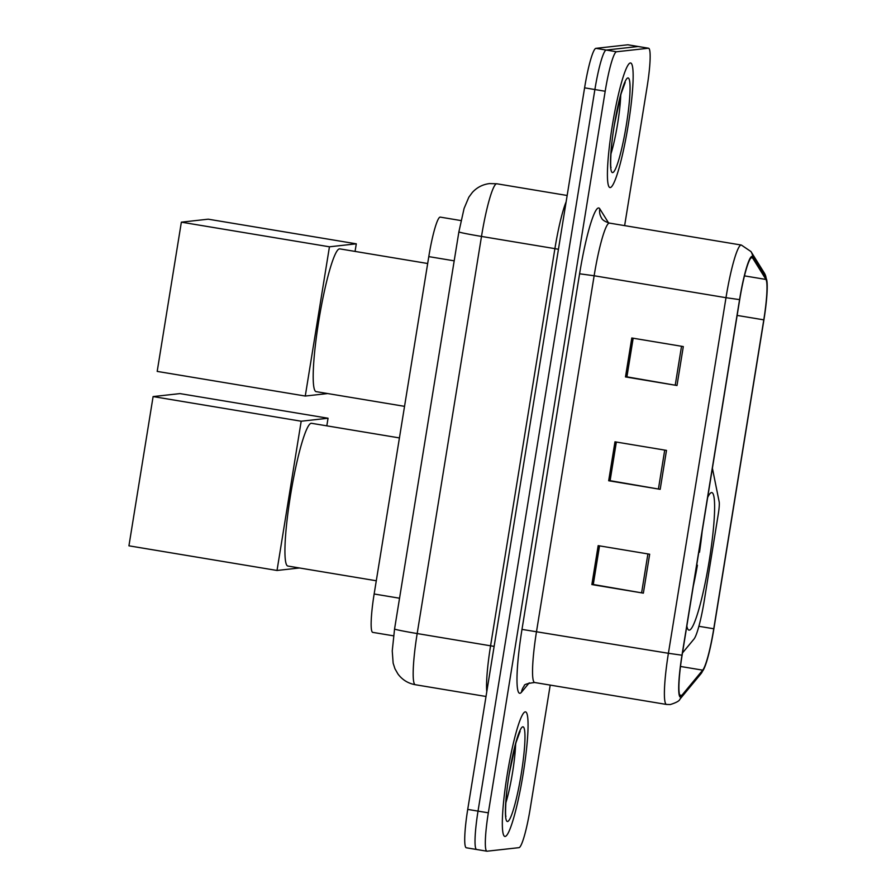 <?xml version="1.0" encoding="UTF-8"?>
<svg xmlns="http://www.w3.org/2000/svg" width="896" height="896" viewBox="0 0 896 896"><rect width="100%" height="100%" fill="white"/><g stroke="black" fill="none" stroke-linecap="round" stroke-linejoin="round"><path stroke-width="1.34" d="M686.84 626.002A69.72 8.613 99.4 0 0 688.968 630.123A69.72 8.613 99.4 0 0 689.27 630.134A69.72 8.613 99.4 0 0 709.106 561.568A69.72 8.613 99.4 0 0 711.85 492.576A69.72 8.613 99.4 0 0 711.547 492.565A69.72 8.613 99.4 0 0 707.672 497.403M393.557 635.835L372.702 632.363A39.469 4.883 -80.6 0 1 374.147 593.992L428.792 256.614A39.469 4.883 -80.6 0 1 440.306 217.123L461.003 220.573M682.472 652.96L693.952 639.094A39.469 4.883 99.4 0 0 704.323 600.298L718.301 513.957A13.16 1.624 99.4 0 0 719.174 501.883L712.398 468.205M624.635 225.624L647.147 86.598A39.469 4.883 99.4 0 0 648.592 48.227L627.995 44.8A39.469 4.883 99.4 0 0 627.816 44.8L595.93 48.339A39.469 4.883 99.4 0 0 584.595 87.83L467.723 809.402A39.469 4.883 99.4 0 0 466.278 847.773L476.582 849.486A39.469 4.883 99.4 0 0 476.75 849.486M648.592 48.227A39.469 4.883 99.4 0 0 648.424 48.227L616.538 51.766A39.469 4.883 99.4 0 0 605.192 91.258L488.331 812.829L478.027 811.115A39.469 4.883 99.4 0 0 476.582 849.486A39.469 4.883 99.4 0 1 478.027 811.115L594.888 89.544L478.027 811.115L467.723 809.402M616.538 51.766L606.234 50.053A39.469 4.883 99.4 0 0 594.888 89.544A39.469 4.883 99.4 0 1 606.234 50.053L638.12 46.514L606.234 50.053L595.93 48.339M505.098 836.45A63.146 7.806 99.4 0 0 523.074 774.357A63.146 7.806 99.4 0 0 525.549 711.872A63.146 7.806 99.4 0 0 525.28 711.872A63.146 7.806 99.4 0 0 507.315 773.965A63.146 7.806 99.4 0 0 504.829 836.45A63.146 7.806 99.4 0 0 505.098 836.45A63.146 7.806 99.4 0 0 523.074 774.357A63.146 7.806 99.4 0 0 525.549 711.872A63.146 7.806 99.4 0 0 525.28 711.872A63.146 7.806 99.4 0 0 507.315 773.965A63.146 7.806 99.4 0 0 504.829 836.45A63.146 7.806 99.4 0 0 505.098 836.45M610.198 187.566A63.146 7.806 99.4 0 0 628.163 125.462A63.146 7.806 99.4 0 0 630.65 62.978A63.146 7.806 99.4 0 0 630.381 62.978A63.146 7.806 99.4 0 0 612.405 125.07A63.146 7.806 99.4 0 0 609.918 187.555A63.146 7.806 99.4 0 0 610.198 187.566A63.146 7.806 99.4 0 0 628.163 125.462A63.146 7.806 99.4 0 0 630.65 62.978A63.146 7.806 99.4 0 0 630.381 62.978A63.146 7.806 99.4 0 0 612.405 125.07A63.146 7.806 99.4 0 0 609.918 187.555A63.146 7.806 99.4 0 0 610.198 187.566M680.758 696.125A42.101 5.208 -80.6 0 1 680.568 696.125A42.101 5.208 -80.6 0 1 682.114 655.2L739.704 299.6A42.101 5.208 -80.6 0 1 751.979 257.488A42.101 5.208 -80.6 0 1 752.629 258.003L765.968 279.451A42.101 5.208 -80.6 0 1 763.784 319.85L713.754 628.768A42.101 5.208 -80.6 0 1 702.688 670.152L681.789 695.397A42.101 5.208 -80.6 0 1 680.758 696.125M680.59 697.166A43.142 5.331 99.4 0 0 681.643 696.416L702.542 671.171A43.142 5.331 99.4 0 0 704.222 668.226A43.142 5.331 99.4 0 0 713.888 628.746L763.918 319.838A43.142 5.331 99.4 0 0 767.066 282.341A43.142 5.331 99.4 0 0 766.158 278.421L752.819 256.984A43.142 5.331 99.4 0 0 739.57 299.622L681.979 655.211A43.142 5.331 99.4 0 0 680.59 697.166M683.301 346.562L631.792 337.994L625.486 376.925L676.995 385.504L683.301 346.562M633.17 338.229L626.909 376.846L676.995 385.504M626.92 376.79L625.486 376.925M649.667 554.21L598.17 545.642L591.864 584.573L643.362 593.141L649.667 554.21M599.536 545.866L593.275 584.494L643.362 593.141M593.286 584.438L591.864 584.573M666.49 450.386L614.981 441.818L608.675 480.749L660.184 489.328L666.49 450.386M616.347 442.042L610.098 480.67L660.184 489.328M610.098 480.614L608.675 480.749M488.331 812.829A39.469 4.883 99.4 0 0 486.886 851.2A39.469 4.883 99.4 0 0 487.054 851.2L518.941 847.661A39.469 4.883 99.4 0 0 530.286 808.17L550.211 685.104M593.197 584.427L599.446 545.854M626.83 376.779L633.08 338.206M610.019 480.603L616.269 442.03M399.426 437.92L311.562 423.304A72.352 8.938 99.4 0 0 311.237 423.293A72.352 8.938 99.4 0 0 290.651 494.446A72.352 8.938 99.4 0 0 287.806 566.037L376.286 580.765M698.779 552.294L699.507 552.227A65.778 8.131 99.4 0 0 702.139 531.541M696.707 565.085L697.413 565.197A65.778 8.131 99.4 0 1 693.314 586.04M698.802 552.306A60.245 7.448 99.4 0 0 699.026 550.738M696.416 566.843A60.245 7.448 99.4 0 0 696.696 565.275L697.413 565.197M153.104 396.581L301.19 421.221L277.021 570.472L128.934 545.821L153.104 396.581L179.962 393.602L328.048 418.242L326.816 425.835M301.19 421.221L328.048 418.242M299.443 567.974L277.021 570.472M427.672 263.502L339.808 248.875A72.352 8.938 99.4 0 0 339.494 248.875A72.352 8.938 99.4 0 0 318.909 320.029A72.352 8.938 99.4 0 0 316.053 391.619L404.544 406.347M181.362 222.163L329.448 246.803L305.267 396.043L157.192 371.403L181.362 222.163L208.208 219.184L356.294 243.824L355.062 251.418M329.448 246.803L356.294 243.824M327.701 393.557L305.267 396.043M399.549 598.226L374.147 593.992M454.194 260.837L428.792 256.614M458.886 231.851L464.083 208.454L468.832 197.198L472.349 192.438C476.952 187.41 482.675 184.453 489.518 183.579L496.854 183.781A52.618 6.507 99.4 0 0 496.619 183.781A52.618 6.507 99.4 0 0 481.499 236.432L417.178 633.55A52.618 6.507 99.4 0 0 415.262 684.712C408.072 683.402 402.304 679.829 397.947 673.982L394.957 668.763L393.142 663.152L392.246 650.91L394.565 628.981L458.886 231.851A26.309 0.907 -170.8 0 0 481.499 236.432L554.904 248.64A52.618 6.507 -80.6 0 1 566.138 201.802M494.122 646.397L417.178 633.55A26.309 0.907 -170.8 0 1 394.565 628.981M486.774 691.79A52.618 6.507 -80.6 0 1 490.582 645.77L554.904 248.64L558.443 249.278M584.595 87.83L605.192 91.258M627.816 44.8L648.424 48.227M579.589 273.795L594.138 275.755L536.547 631.344A52.618 6.507 99.4 0 0 534.621 682.506C527.173 683.435 523.701 684.589 524.238 685.955A13.16 12.768 39.6 0 0 521.494 692.205A65.778 8.131 -80.6 0 1 521.987 629.395L579.589 273.795A65.778 8.131 -80.6 0 1 598.483 207.973A65.778 8.131 -80.6 0 1 599.782 208.802L608.563 222.914M609.258 223.104A52.618 6.507 99.4 0 0 594.138 275.755L725.995 297.696A52.618 6.507 -80.6 0 1 741.35 245.045L609.493 223.104A52.618 6.507 99.4 0 0 609.258 223.104M681.979 655.211L668.405 653.285A52.618 6.507 -80.6 0 0 666.478 704.446L670.264 704.547C676.29 702.666 679.504 700.874 679.918 699.182A13.16 12.768 -140.4 0 0 681.643 696.416M766.158 278.421A13.16 12.925 -31.9 0 0 764.31 273.011L750.971 251.563L741.35 245.045M704.222 668.226L700.818 673.938A13.16 12.768 -140.4 0 0 702.542 671.171M752.819 256.984A13.16 12.925 -31.9 0 0 750.971 251.563M739.57 299.622L725.995 297.696L668.405 653.285L521.987 629.395M529.256 682.83L521.494 692.205M609.493 223.104C604.89 221.637 602.224 219.901 601.485 217.896A13.16 12.925 148.1 0 1 599.782 208.802M763.784 319.85L737.139 315.426M765.968 279.451L744.486 275.878M752.629 258.003L751.206 257.768M681.789 695.397L679.661 695.038M702.688 670.152L680.49 666.456M713.754 628.768L698.869 626.293M664.72 450.094L658.414 489.026M647.909 553.918L641.603 592.85M681.531 346.27L675.226 385.202M505.803 802.95A40.096 4.95 99.4 0 0 515.626 743.882M522.861 726.813A47.992 5.936 99.4 0 0 509.062 774.838A47.992 5.936 99.4 0 0 507.517 821.509A47.992 5.936 99.4 0 0 521.315 773.483A47.992 5.936 99.4 0 0 522.861 726.813M610.904 154.056A40.096 4.95 99.4 0 0 620.726 94.998M627.95 77.93A47.992 5.936 99.4 0 0 614.163 125.944A47.992 5.936 99.4 0 0 612.618 172.614A47.992 5.936 99.4 0 0 626.405 124.589A47.992 5.936 99.4 0 0 627.95 77.93M496.854 183.781L567.157 195.485M415.262 684.712L486.013 696.483M767.066 282.341L764.31 273.011M679.918 699.182L700.818 673.938M486.886 851.2L476.582 849.486M666.478 704.446L534.621 682.506M505.96 816.278C505.21 818.037 505.131 796.41 509.488 772.654L515.962 742.706L520.094 731.326M611.05 167.384C610.31 169.142 610.232 147.526 614.589 123.76L621.062 93.811L625.184 82.432"/></g></svg>
